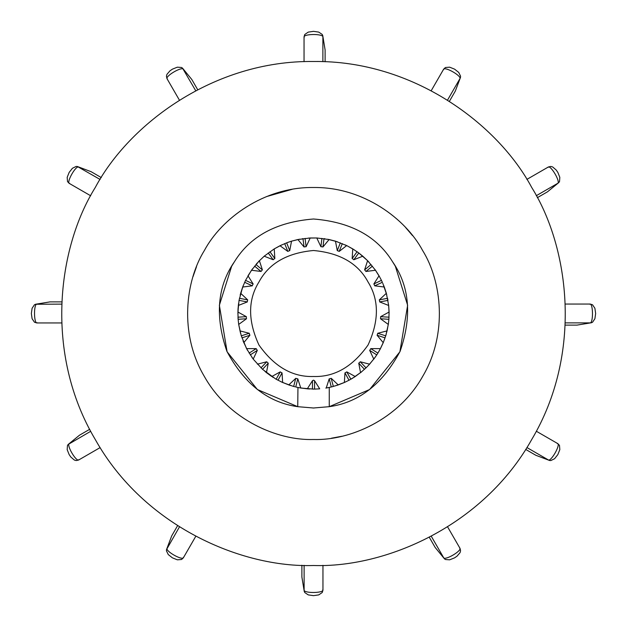 <?xml version="1.0" encoding="UTF-8"?>
<svg xmlns="http://www.w3.org/2000/svg" width="627" height="627" viewBox="0 0 627 627"><rect width="100%" height="100%" fill="white"/><g stroke="black" fill="none" stroke-linecap="round" stroke-linejoin="round"><path stroke-width="0.94" d="M301.885 576.958L304.252 591.465L301.885 576.997L301.885 565.233M304.119 565.327L304.119 590.477C305.952 593.526 324.543 592.954 322.748 589.733M304.808 592.578L308.265 594.898L313.484 595.65L318.743 594.898L322.239 592.507L322.952 590.211L322.952 565.319M435.193 547.504L444.472 558.845L435.193 547.504L429.307 537.308M171.72 535.85L166.884 548.68C166.954 552.238 183.335 561.04 183.39 557.348M535.85 455.28L549.597 460.492L535.889 455.304L525.7 449.418M79.535 435.169L68.939 443.861C67.214 446.98 77.003 462.789 78.9 459.622M576.997 325.115L591.465 322.748L576.997 325.115L565.233 325.115M50.042 301.885L36.523 304.119C33.474 305.952 34.046 324.543 37.267 322.748M547.504 191.807L558.845 182.528L547.504 191.807L537.308 197.693M100.108 179.463L77.403 166.508L91.111 171.696L78.32 166.884C74.762 166.954 65.96 183.335 69.652 183.39M455.28 91.15L460.492 77.403L455.304 91.111L449.418 101.3M195.71 90.719L182.528 68.155L191.807 79.496L183.139 68.939C180.02 67.214 164.211 77.003 167.378 78.9M325.115 50.003L322.748 35.535L325.115 50.003L325.115 61.767M166.437 550.843L168.271 554.582L172.409 557.842L177.347 559.817L181.564 559.496L183.335 557.858L195.773 536.312M431.29 536.281L443.861 558.061C446.98 559.786 462.789 549.997 459.622 548.1M447.592 526.86L460.038 548.406M179.463 526.892L166.508 549.597L171.696 535.889L177.582 525.7M526.892 447.537L548.68 460.116C552.238 460.046 561.04 443.665 557.348 443.61M550.843 460.563L554.582 458.729L557.842 454.591L559.817 449.653L559.496 445.436L557.858 443.665L536.312 431.227M100.14 447.592L78.594 460.038M90.719 431.29L68.155 444.472L79.496 435.193L89.692 429.307M565.327 322.881L590.477 322.881C593.526 321.048 592.954 302.457 589.733 304.252M592.578 322.192L594.898 318.735L595.65 313.516L594.898 308.257L592.507 304.761L590.211 304.048L565.319 304.048M34.422 304.808L32.102 308.265L31.35 313.484L32.102 318.743L34.493 322.239L36.789 322.952L61.681 322.952M61.673 304.119L35.535 304.252L50.003 301.885L61.767 301.885M536.281 195.71L558.061 183.139C559.786 180.02 549.997 164.211 548.1 167.378M526.86 179.408L548.406 166.962M76.157 166.437L72.418 168.271L69.158 172.409L67.183 177.347L67.504 181.564L69.142 183.335L90.688 195.773M447.537 100.108L460.116 78.32C460.046 74.762 443.665 65.96 443.61 69.652M460.563 76.157L458.729 72.418L454.591 69.158L449.653 67.183L445.436 67.504L443.665 69.142L431.227 90.688M179.408 100.14L166.962 78.594M322.881 61.673L322.881 36.523C321.048 33.474 302.457 34.046 304.252 37.267M322.192 34.422L318.735 32.102L313.516 31.35L308.257 32.102L304.761 34.493L304.048 36.789L304.048 61.681M313.5 565.499C384.947 567.929 482.978 526.57 531.735 439.496C582.765 353.738 569.567 248.159 531.735 187.504C498.12 124.412 413.287 60.192 313.5 61.501C213.713 60.192 128.88 124.412 95.265 187.504C57.433 248.159 44.235 353.738 95.265 439.496C144.022 526.57 242.053 567.929 313.5 565.499M312.881 407.997L314.119 407.997M234.427 261.757L231.661 266.248L219.364 305.255L227.099 351.771L257.383 389.532L297.747 406.68L313.5 407.997L329.253 406.68L369.616 389.532L399.901 351.771L407.636 305.255L395.339 266.248L392.573 261.757M329.253 387.439L329.253 406.68C358.957 402.495 382.572 384.045 400.097 351.339C412.198 316.259 409.69 286.398 392.573 261.757C376.851 236.207 350.485 221.958 313.5 219.003C276.515 221.958 250.149 236.207 234.427 261.757C217.31 286.398 214.802 316.259 226.903 351.339C244.428 384.045 268.042 402.495 297.747 406.68L297.943 387.478M298.57 387.611L299.181 387.729M300.223 387.925L307.818 388.889M301.179 388.089L313.813 389.101M309.244 388.983L309.722 389.006M328.893 387.517L326.228 388.019L329.191 378.888L331.252 378.355L338.251 384.931L344.356 382.517L344.96 372.932L346.825 371.905L355.235 376.537L361.818 371.639L360.556 372.673L358.754 363.245L360.306 361.787L369.601 364.177L375.314 357.029L373.794 359.114L369.703 350.422L370.839 348.628L380.44 348.636L383.238 342.687L377.117 335.288L377.775 333.266L387.071 330.884L388.505 322.999M325.821 388.089L327.498 387.792M315.93 389.061L314.832 389.085M314.809 389.085L319.707 388.842L314.566 380.738L314.566 389.093L312.434 389.093L312.481 380.667M331.189 378.308L333.329 386.451L332.569 386.655L333.352 386.444M334.849 386.02L344.725 382.352M346.755 371.874L350.869 379.217M351.222 379.014L352.209 378.434M352.507 378.261L361.497 371.905M360.227 361.763L366.019 367.877L369.601 364.177M368.496 365.376L374.303 358.425M375.322 357.014L375.683 356.497M376.576 355.172L373.794 359.114M378.434 352.217L379.194 350.916M380.025 349.419L383.646 341.699M377.697 333.29L385.723 335.845L386.326 333.776M386.749 332.216L386.922 331.526M388.85 319.645L388.309 324.425L380.534 318.782L380.667 316.659L389.085 312.034L388.591 304.769L389.085 312.034L388.669 305.474L379.743 301.948L379.343 299.855L386.35 293.287L384.32 287.033L374.789 285.834L373.88 283.913L379.029 275.802L375.51 270.253L365.988 271.46L364.624 269.822L367.602 260.691L358.793 252.971L362.806 256.192L353.879 259.727L352.162 258.481L352.766 248.895L346.692 245.58L339.238 251.38L337.263 250.596L335.469 241.16L329.097 239.53L322.983 246.928L320.867 246.662L316.784 237.97L308.586 238.064L316.784 237.97L310.216 237.97L306.133 246.662L304.017 246.928L297.903 239.53L291.531 241.16L289.737 250.596L287.762 251.38L279.995 245.729L274.234 248.895L274.838 258.481L273.121 259.727L264.194 256.192L258.269 261.874L259.398 260.691L262.376 269.822L261.012 271.46L251.49 270.253L245.557 280.355L242.68 287.033L239.044 300.38L237.915 312.034L238.127 319.308L237.994 317.184L246.333 316.659L246.466 318.782L238.691 324.425L240.58 333.439M388.881 319.261L389.085 312.066M389.101 313.429L388.669 305.474L386.35 293.287M387.564 298.358L387.909 300.145L387.557 298.287L379.288 299.91M386.616 294.29L383.724 285.504M382.752 283.185L386.726 294.721L384.32 287.033M380.973 279.399L380.754 278.968M379.562 276.75L379.241 276.178M243.08 286.006L242.688 287.017M240.65 293.303L240.204 294.964M238.55 303.617L237.899 313.986M241.121 335.327L246.56 348.636L253.206 359.114L262.533 369.334L275.684 378.959M266.13 372.414L271.765 376.537L280.175 371.905L282.04 372.932L282.644 382.517L293.138 386.303M272.62 377.093L273.223 377.478M280.872 381.694L281.398 381.945M281.978 382.211L289.321 385.127M294.808 386.749L293.671 386.451L295.748 378.355L297.809 378.888L300.772 388.019L295.732 386.984L297.786 378.818M336.77 385.433L337.287 385.26L336.77 385.433M337.42 385.213L338 385.017L337.42 385.213M349.537 379.954L349.929 379.743L349.537 379.954M353.855 377.423L355.235 376.537L353.855 377.423M376.224 355.705L376.529 355.243L376.224 355.705M377.344 353.989L377.603 353.581L377.344 353.989M379.758 349.905L380.44 348.636L379.758 349.905M383.285 342.577L383.528 341.981L383.285 342.577M384.578 339.262L384.735 338.823M388.309 324.425L385.824 335.508L383.238 342.687M388.325 324.324L388.528 322.811L388.325 324.324M389.101 313.045L389.093 312.56L389.101 313.045M379.829 277.236L375.087 269.657L379.829 277.236M352.766 248.895L358.793 252.971L367.602 260.691L375.51 270.253M368.856 262.008L367.602 260.699L368.856 262.008M357.954 252.352L357.296 251.882L357.954 252.352M357.069 251.717L356.63 251.411L357.069 251.717L352.155 258.559M354.38 249.907L347.005 245.729L354.38 249.907M345.955 245.22L345.399 244.961M337.318 241.748L327.741 239.255L337.318 241.748M316.8 237.97L329.097 239.53M297.903 239.53L310.216 237.97M302.966 238.636L302.426 238.715L302.966 238.636L304.071 246.983M299.675 239.177L291.531 241.16L299.675 239.177M289.055 241.959L287.636 242.461L289.055 241.959M287.056 242.673L291.531 241.16M281.75 244.891L274.234 248.895L281.75 244.891M257.321 262.909L256.451 263.889L257.321 262.909M251.49 270.253L259.398 260.691M247.971 275.802L252.595 268.717L247.971 275.802L253.12 283.913L252.211 285.834L242.68 287.033L240.65 293.287L247.657 299.855L247.257 301.948L238.331 305.474M243.323 285.379L240.157 295.168L243.323 285.379M238.55 303.601L238.033 309.001L238.55 303.601M238.025 309.189L237.899 313.923L238.025 309.189M238.119 319.221L238.691 324.425L241.277 335.845L249.225 333.266L249.883 335.288L243.762 342.687M243.025 340.853L247.485 350.344L243.025 340.853M251.929 357.374L252.438 358.072L251.929 357.374M264.955 371.45L271.765 376.537L264.955 371.45M282.644 382.517L276.154 379.233L280.245 371.874M281.014 381.765L290.317 385.456L281.014 381.765M299.118 387.721L308.978 388.967M324.919 238.769L324.472 238.699M287.08 242.673L279.995 245.729M238.048 318.281L238.095 318.963M300.404 387.956L308.288 388.92M264.194 256.192L274.234 248.895M335.469 241.16L347.005 245.729M367.602 260.691L362.806 256.192M373.841 283.976L381.443 280.355L379.029 275.802M381.443 280.355L382.352 282.275L374.711 285.826M380.605 316.698L389.006 317.184L388.873 319.308L380.471 318.735M370.761 348.628L377.893 353.103L380.44 348.636M377.893 353.103L376.756 354.906L369.671 350.352M366.019 367.877L360.556 372.673M344.968 372.853L348.988 380.252L355.235 376.537M348.988 380.252L344.356 382.517M329.214 378.818L331.268 386.984L338.251 384.931M331.268 386.984L326.228 388.019M314.519 380.667L313.5 380.15L312.434 380.738L307.293 388.842M313.5 376.498C334.52 377.188 352.711 366.685 368.057 344.999C379.163 320.859 379.163 299.863 368.057 282.001C358.142 263.45 339.959 252.947 313.5 250.502C287.041 252.947 268.858 263.45 258.943 282.001C247.837 299.863 247.837 320.859 258.943 344.999C274.289 366.685 292.48 377.188 313.5 376.498M237.915 312.034L246.395 316.698M239.929 330.884L249.303 333.29M246.56 348.636L256.161 348.628L257.297 350.422L253.206 359.114M257.399 364.177L266.694 361.787L268.246 363.245L266.444 372.673M288.749 384.931L295.811 378.308M282.032 372.853L278.012 380.252M260.981 367.877L266.773 361.763M268.262 363.166L262.533 369.334M249.107 353.103L256.239 348.628M257.329 350.352L250.244 354.906M249.93 335.226L241.936 337.875M246.529 318.735L238.127 319.308M239.443 298.287L247.712 299.91M247.328 301.916L239.044 300.38M245.557 280.355L253.159 283.976M252.289 285.826L244.648 282.275M255.934 264.492L262.392 269.9M261.091 271.467L254.578 266.138M269.931 251.717L274.845 258.559M273.192 259.758L268.207 252.971M286.664 242.821L289.721 250.675M287.824 251.419L284.682 243.605M305.083 238.37L306.094 246.732M324.034 238.636L322.929 246.983M320.906 246.732L321.917 238.37M342.318 243.605L339.176 251.419M337.279 250.675L340.336 242.821M358.793 252.971L353.808 259.758M372.422 266.138L365.909 271.467M364.608 269.9L371.066 264.492M387.956 300.38L379.672 301.916M385.064 337.875L377.07 335.226M364.467 369.334L358.738 363.166M331.448 438.21L341.903 436.259M196.517 266.687L192.991 276.719M412.527 235.595L405.614 227.523M292.143 189.323L266.561 196.572M313.5 439.496C349.223 440.718 398.239 420.035 422.622 376.498C448.133 333.619 441.533 280.825 422.622 250.502C405.81 218.956 363.394 186.846 313.5 187.504C263.606 186.846 221.19 218.956 204.378 250.502C185.467 280.825 178.867 333.619 204.378 376.498C228.761 420.035 277.777 440.718 313.5 439.496M304.252 591.465L304.793 592.554M91.111 171.696L101.3 177.582M191.807 79.496L197.693 89.692M166.508 549.597L166.429 550.812M444.472 558.845L445.483 559.519M460.038 548.413L460.571 550.765L460.061 552.646L457.005 556.196L454.559 557.858L449.669 559.817L445.515 559.535M549.597 460.492L550.812 460.571M68.155 444.472L67.481 445.483M78.587 460.038L76.235 460.571L74.354 460.061L70.804 457.005L69.142 454.559L67.183 449.669L67.465 445.515M591.465 322.748L592.554 322.207M35.535 304.252L34.446 304.793M558.845 182.528L559.519 181.516M548.413 166.962L550.765 166.429L552.646 166.939L556.196 169.995L557.858 172.441L559.817 177.331L559.535 181.485M77.403 166.508L76.188 166.429M460.492 77.403L460.571 76.188M182.528 68.155L181.516 67.481M166.962 78.587L166.429 76.235L166.939 74.354L169.995 70.804L172.441 69.142L177.331 67.183L181.485 67.465M322.748 35.535L322.207 34.446"/></g></svg>
